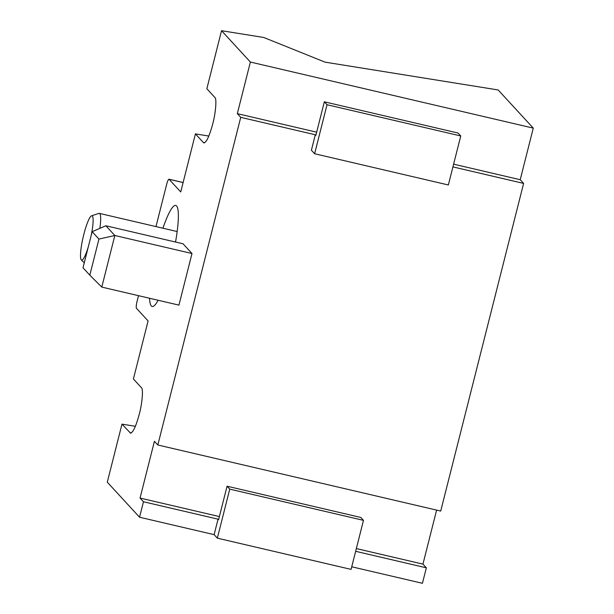 <?xml version="1.0" encoding="UTF-8"?>
<svg xmlns="http://www.w3.org/2000/svg" width="614" height="614" viewBox="0 0 614 614"><rect width="100%" height="100%" fill="white"/><g stroke="black" fill="none" stroke-linecap="round" stroke-linejoin="round"><path stroke-width="0.92" d="M91.21 235.362A22.749 3.738 -76.9 0 0 91.593 215.806A22.749 3.738 -76.9 0 0 83.765 234.625A22.749 3.738 -76.9 0 0 81.301 259.899A22.749 3.738 -76.9 0 0 88.293 246.897M91.593 215.806L98.869 213.396A26.77 4.405 103.1 0 1 99.33 213.365A26.77 4.405 103.1 0 1 99.844 228.37M175.535 242.031A51.875 8.527 -76.9 0 0 175.765 205.444A51.875 8.527 -76.9 0 0 162.94 228.224M221.531 30.7L263.767 37.485L325.052 62.144L498.154 89.959L533.274 128.119L250.382 62.045L221.531 30.7L206.849 88.746L214.846 97.442C216.88 98.363 215.721 112.93 212.736 123.928C209.059 137.29 205.959 143.515 203.418 142.586L195.421 133.898L208.852 136.055M203.986 142.916L203.418 142.586L204.646 142.786M139.547 517.234L214.125 534.648L218.039 519.168L143.461 501.753L139.547 517.234L107.289 482.182L121.979 424.136L130.544 433.154M131.204 433.024L129.976 432.824C132.517 433.753 135.617 427.528 139.294 414.166C142.279 403.175 143.438 388.608 141.404 387.68L133.407 378.991L148.089 320.938L136.446 308.282A6.693 1.098 -76.9 0 1 137.183 300.86L138.495 295.672M351.738 566.791L422.432 583.3L426.354 567.82L355.652 551.311M533.274 128.119L520.219 179.718L523.619 183.409L440.714 511.063L157.821 444.989L240.734 117.343L315.312 134.765L311.398 150.238L314.621 153.746L448.35 184.975L460.753 135.963L458.067 133.038L324.338 101.809L315.849 135.349L315.312 134.765M523.619 183.409L452.925 166.901M157.821 444.989L154.421 441.289L140.053 498.054L143.461 501.753M250.382 62.045L237.326 113.644L240.734 117.343M183.11 182.565L169.088 179.288L180.731 191.944L195.421 133.898M169.088 179.288A6.693 1.098 -76.9 0 0 168.973 179.219A6.693 1.098 -76.9 0 0 166.555 184.768L155.971 226.597M149.57 298.258A51.875 8.527 -76.9 0 0 152.165 306.47A51.875 8.527 -76.9 0 0 158.128 300.261M191.998 253.521L183.033 243.789L105.884 225.768L114.841 235.5L191.998 253.521L178.943 305.12L101.786 287.099L114.841 235.5L98.946 239.076L92.138 231.685L83.005 267.781L89.813 275.172L98.946 239.076M436.615 510.104L422.946 564.12L426.354 567.82M214.125 534.648L217.348 538.156L351.078 569.385L363.48 520.365L360.794 517.448L227.065 486.211L229.751 489.135L363.48 520.365M121.979 424.136L135.41 426.293M105.884 225.768L92.138 231.685M89.813 275.172L101.786 287.099M217.348 538.156L229.751 489.135M218.039 519.168L218.576 519.751L227.065 486.211M314.621 153.746L327.024 104.725L324.338 101.809M327.024 104.725L460.753 135.963M520.219 179.718L453.616 164.161M316.655 132.171L237.326 113.644M422.946 564.12L356.35 548.571M219.382 516.581L140.053 498.054M81.301 259.899L84.264 262.823M99.33 213.365L177.17 231.547M183.118 182.527L168.973 179.219"/></g></svg>

